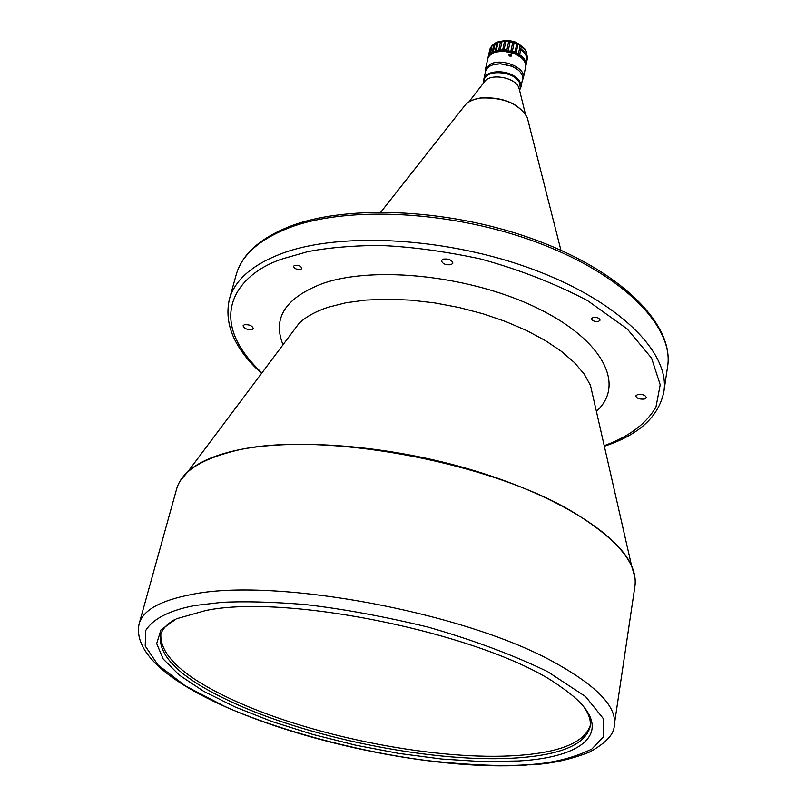 <?xml version="1.0" encoding="UTF-8"?>
<svg xmlns="http://www.w3.org/2000/svg" width="806" height="806" viewBox="0 0 806 806"><rect width="100%" height="100%" fill="white"/><g stroke="black" fill="none" stroke-linecap="round" stroke-linejoin="round"><path stroke-width="1.21" d="M590.314 725.37C584.552 742.376 560.442 752.391 517.976 755.423C438.938 761.227 315.609 737.389 236.349 701.522C184.937 678.259 159.769 655.782 160.837 634.09M520.303 87.451C520.888 83.985 519.094 80.681 514.923 77.547C504.989 69.88 485.393 71.371 484.265 79.784C485.595 69.185 513.462 70.918 519.195 82.051L520.293 87.471L519.648 90.584M484.003 82.383L485.272 80.731C491.63 73.537 513.503 77.305 518.278 86.444L519.487 89.919M583.836 706.872C588.995 714.076 591.1 720.675 590.153 726.69C585.428 744.401 561.228 754.789 517.553 757.862C438.484 763.564 315.096 739.707 235.765 703.9C183.073 680.103 157.966 657.253 160.444 635.35C162.026 629.476 166.641 624.297 174.277 619.814M205.883 610.485L176.423 618.796L160.928 629.939L156.686 643.601L163.144 658.925L179.275 675.096L203.777 691.347L235.181 707.013L271.954 721.521L312.557 734.367L355.436 745.137L399.061 753.459L441.869 759.04L482.3 761.599L518.732 760.965C590.919 756.925 619.048 726.549 561.127 687.095C493.604 636.639 290.734 592.823 205.883 610.485M294.593 265.365L293.555 266.292C294.392 268.72 296.81 269.758 300.799 269.395L301.847 268.458C301.001 266.03 298.583 264.993 294.593 265.365M593.065 317.473L591.533 318.713C592.289 320.889 594.627 321.785 598.536 321.413L600.077 320.163C599.311 317.987 596.984 317.09 593.065 317.473M443.189 259.129L441.456 260.65C442.514 263.894 445.748 265.234 451.159 264.67L452.901 263.139C451.834 259.895 448.599 258.555 443.189 259.129M244.278 324.758L243.08 325.765C244.178 328.616 247.18 329.866 252.087 329.513L253.286 328.495C252.187 325.644 249.175 324.395 244.278 324.758M637.737 394.466L635.753 395.927C636.69 398.386 639.561 399.433 644.347 399.061L646.352 397.59C645.405 395.131 642.533 394.084 637.737 394.466M483.802 81.89L483.832 79.21C485.021 70.565 505.181 69.034 515.387 76.923C519.668 80.147 521.512 83.532 520.928 87.088L519.86 89.557M520.928 87.088L522.54 79.28C523.134 75.714 521.291 72.308 517.029 69.084L512.022 66.293L500.435 63.835C492.053 63.986 487.086 66.515 485.534 71.422L483.832 79.21M518.329 70.112L511.881 66.122L500.627 63.734L493.121 64.752M486.502 75.069L486.804 75.784M522.268 80.59L523.336 78.081C526.389 67.956 501.997 57.599 490.391 64.188L485.575 69.054L485.252 72.721M514.591 53.599L503.649 51.201C495.378 51.151 490.149 53.458 487.962 58.113L485.293 69.991M496.617 71.714L498.158 72.439M510.601 75.089L512.304 75.049M508.989 55.302L511.175 56.168M511.588 55.584L510.591 54.133L509.009 54.758L509.997 56.269L511.588 55.584M495.7 52.078L503.246 51.191M493.363 44.542L497.05 42.144C508.042 39.081 517.341 41.398 524.948 49.075L526.318 51.544M491.952 45.831L489.776 49.529L487.952 58.163M500.486 41.892L498.753 49.922L502.662 50.022L504.516 41.368L496.375 42.728L495.186 43.383L493.302 52.017L490.582 53.367L491.972 45.741L490.149 54.113M492.325 45.358L495.186 43.383M526.973 60.4L527.577 57.558L525.693 50.597L520.152 45.549L517.956 44.36L516.132 53.025L518.339 54.214L520.152 45.549M527.084 59.966C527.668 56.581 526.117 53.317 522.439 50.143L521.704 49.569L521.522 50.435L522.258 51.01C525.945 54.173 527.487 57.448 526.902 60.823L525.925 65.568C526.509 62.193 524.958 58.929 521.26 55.765L518.339 54.214M525.713 66.334L525.925 65.568M490.209 48.199L488.023 57.508M488.456 56.198L490.048 54.556L491.972 45.741M490.582 53.367L490.108 54.234M493.302 52.017L498.753 49.922M504.516 41.368L510.097 41.852L508.254 50.506L509.493 51.131L512.384 51.121L514.087 43.071L510.097 41.852M502.662 50.022L504.062 49.65L505.785 41.61M508.596 41.852L506.883 49.891L504.062 49.65M506.883 49.891L508.254 50.506M517.956 44.36L514.087 43.071M516.727 44.038L515.034 52.088L512.384 51.121M515.034 52.088L516.132 53.025M508.929 73.578L500.294 71.744M489.514 55.624L494.38 51.927L501.413 50.425L509.493 51.131L517.079 53.911C521.814 56.561 524.565 59.664 525.331 63.241M508.717 73.497L500.516 71.754M519.074 44.159L514.56 41.7L508.112 40.33L502.994 40.733M518.973 44.098L514.621 41.791L508.022 40.391L503.105 40.723M503.821 51.11L514.097 53.287L521.119 57.488M523.336 78.081L525.603 67.12C526.187 61.649 522.399 57.095 514.218 53.448L514.097 53.287M485.927 75.593L486.24 76.308M593.337 397.983L590.445 385.308L584.199 374.055L574.517 362.67L561.53 351.436L545.501 340.656L526.761 330.601L505.775 321.574L483.066 313.806L459.239 307.539L434.938 302.945L410.808 300.134L387.515 299.187L365.652 300.084L345.784 302.794L328.374 307.197C315.68 311.368 305.897 316.758 299.036 323.367L291.238 333.775M463.359 107.369L465.727 104.367C469.324 100.982 474.603 98.856 481.535 97.979C503.649 97.294 518.883 103.783 527.235 117.444L528.182 121.152M634.957 577.479L631.622 565.913C617.567 533.219 553.44 493.403 466.956 468.508C380.543 443.612 283.742 437.658 229.156 452.065C210.688 456.931 196.956 463.45 187.959 471.611C182.136 476.951 178.348 482.754 176.615 489.041C181.048 472.971 198.508 460.77 228.985 452.438C310.381 428.087 495.257 461.193 579.786 516.314C619.562 541.783 637.929 565.167 634.896 586.456L614.303 724.856C616.872 706.912 597.216 686.289 555.364 662.965C466.311 612.53 273.637 576.844 191.123 594.596C160.172 600.561 142.843 610.303 139.126 623.854C123.58 696.596 384.009 774.808 527.245 764.995M283.027 344.716C272.206 318.169 285.395 297.777 322.612 283.531C374.871 265.204 472.145 275.924 537.975 308.396C604.168 340.696 625.406 385.54 596.38 411.322M667.61 366.549C674.199 325.825 624.197 273.597 539.355 241.367C454.584 209.026 348.917 203.455 289.777 226.426C259.794 238.284 241.931 254.424 236.168 274.836C241.619 255.22 259.159 239.573 288.8 227.907C347.588 205.218 453.939 210.769 539.133 243.17C624.519 275.471 674.148 327.458 667.61 366.549L663.882 391.625C670.31 353.3 620.157 301.958 534.035 269.748C448.106 237.448 340.998 231.443 281.999 253.427C252.258 264.741 234.717 280.025 229.378 299.268C223.836 324.203 234.566 348.907 261.547 373.39M490.955 47.111L489.081 55.725M492.194 52.178L493.947 44.159M495.257 51.191L497.131 42.557M498.037 42.426L496.305 50.446M501.987 41.509L500.133 50.153M510.883 51.09L512.717 42.436M519.679 54.576L521.351 46.536M261.92 372.896C200.926 315.529 241.024 271.441 283.924 258.444L307.348 251.764C326.39 247.936 349.864 245.81 377.772 245.387C408.531 246.424 442.615 250.908 480.044 258.837C518.369 269.244 554.165 283.148 587.433 300.537L627.239 328.969L651.57 358.106L660.215 384.774L655.963 407.03C644.921 426.011 625.194 438.202 604.208 445.658M291.893 332.898L187.959 471.611L180.212 480.819M526.62 764.763C503.196 766.496 470.392 765.136 428.208 760.703C369.682 753.409 290.412 734.78 226.224 707.174L185.471 685.987L157.986 664.93L145.201 645.989L145.755 630.433C153.886 617.366 173.089 609.538 195.384 605.437L221.821 602.364C243.805 601.165 271.531 601.88 304.99 604.52C342.177 608.772 383.092 616.268 427.734 627.018C472.719 639.863 512.717 654.764 547.707 671.7L585.589 696.586L603.493 718.811L603.855 736.452L591.765 749.127C572.693 758.305 550.972 763.514 526.62 764.763M634.896 586.456C635.863 580.008 634.775 573.157 631.622 565.913L593.095 396.915M484.255 79.804L483.58 82.917M485.272 80.731L468.891 101.929M560.936 250.273L527.235 117.444C518.832 103.591 503.659 97.042 481.686 97.818C474.744 98.695 469.424 100.881 465.727 104.367L380.916 212.008M495.63 42.849L494.38 43.897M524.948 49.075L525.693 50.597M236.168 274.836L229.378 299.268M663.882 391.625C658.794 416.662 638.957 434.867 604.339 446.252M176.615 489.041L139.126 623.854M614.303 724.856C614.454 734.004 606.052 743.152 589.075 752.27C569.469 759.917 549.571 764.108 529.391 764.854M518.993 87.904L525.341 113.928"/></g></svg>
